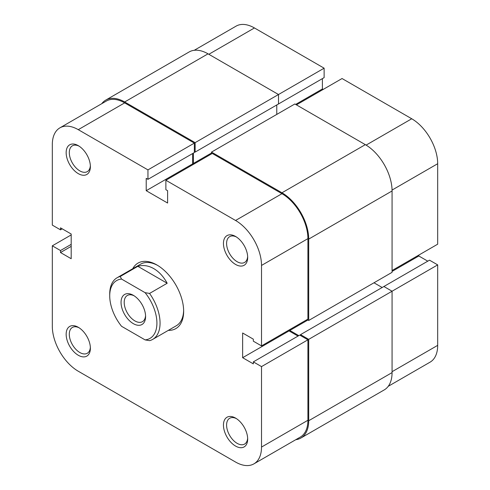 <?xml version="1.0" encoding="UTF-8"?>
<svg xmlns="http://www.w3.org/2000/svg" width="490" height="490" viewBox="0 0 490 490"><rect width="100%" height="100%" fill="white"/><g stroke="black" fill="none" stroke-linecap="round" stroke-linejoin="round"><path stroke-width="0.73" d="M101.767 103.684A37.816 21.836 60 0 1 105.76 100.095A37.816 21.836 60 0 1 124.668 101.969L195.136 142.651L195.136 152.096L194.352 151.643M105.76 100.095L189.128 51.965A37.816 21.836 60 0 1 208.036 53.833L124.668 101.969M194.236 50.299L236.088 26.135A36.707 21.193 60 0 1 254.439 27.955L324.123 68.183L195.136 142.651M195.136 152.096L278.504 103.966L278.504 94.521L208.036 53.833M193.409 153.094L193.409 163.446L211.496 153.003M276.776 104.964L276.776 114.409M194.193 163.899L193.409 163.446M365.332 144.648L281.964 192.778A37.816 21.836 60 0 1 308.706 239.096L308.706 320.466L392.074 272.336L392.074 190.965A37.816 21.836 60 0 0 365.332 144.648L294.864 103.966L211.496 152.096L211.496 153.909M281.964 192.778L211.496 152.096M308.706 320.466L307.132 319.56M307.916 320.013L289.829 330.456L289.829 329.55M298.796 335.632L289.829 330.456M382.163 287.501L373.98 282.779M392.074 372.596L308.706 420.726A37.816 21.836 60 0 1 300.872 438.036L384.24 389.905A37.816 21.836 60 0 0 392.074 372.596L392.074 291.225L383.891 286.503L300.523 334.633L300.523 335.54M392.074 371.69L437.686 345.352L437.686 264.888L308.706 339.356L300.523 334.633M308.706 420.726L308.706 339.356M300.872 438.036A37.816 21.836 60 0 1 295.764 439.702M392.074 270.517L437.686 244.185L437.686 163.721L392.061 190.065M277.72 104.419L324.123 77.628L324.123 68.183M323.173 89.431L322.389 88.978L322.389 78.627M296.438 104.872L342.051 78.535L411.735 118.77A36.707 21.193 60 0 1 437.686 163.721M427.776 261.164L418.809 255.988L418.809 255.082M437.686 264.888L429.51 260.166L383.891 286.503M437.686 345.352A36.707 21.193 60 0 1 430.085 362.153L388.233 386.316M392.074 271.429L418.809 255.988M295.648 104.419L322.389 88.978M132.729 268.722A37.816 21.836 60 0 1 156.916 264.98L156.916 264.98A37.816 21.836 60 0 1 183.652 311.297A37.816 21.836 60 0 1 168.321 330.37M120.222 276.489L121.551 279.067A33.369 19.263 -120 0 0 109.723 295.856L109.723 294.037A35.592 20.549 60 0 1 117.098 277.744A35.592 20.549 60 0 1 120.222 276.489L137.837 266.315C143.062 264.796 148.372 265.562 153.768 268.612C159.14 271.779 163.611 276.66 167.182 283.257L149.566 293.43A35.592 20.549 60 0 1 152.69 339.392L176.284 325.77A35.592 20.549 -120 0 0 183.64 310.366M78.265 327.277L78.265 327.277A17.132 9.892 60 0 1 90.381 348.255A17.132 9.892 60 0 1 78.265 355.25A17.132 9.892 60 0 1 66.156 334.272A17.132 9.892 60 0 1 78.265 327.277M79.08 327.779A14.902 8.606 -120 0 0 72.385 327.449A14.902 8.606 -120 0 0 70.101 339.392A14.902 8.606 -120 0 0 79.839 352.524A14.902 8.606 -120 0 0 87.294 353.266A14.902 8.606 -120 0 0 90.35 347.3M78.265 145.646L78.265 145.646A17.132 9.892 60 0 1 90.381 166.625A17.132 9.892 60 0 1 78.265 173.619A17.132 9.892 60 0 1 66.156 152.641A17.132 9.892 60 0 1 78.265 145.646M79.08 146.149A14.902 8.606 -120 0 0 72.385 145.818A14.902 8.606 -120 0 0 70.101 157.762A14.902 8.606 -120 0 0 79.839 170.894A14.902 8.606 -120 0 0 87.294 171.635A14.902 8.606 -120 0 0 90.35 165.669M235.561 418.093L235.561 418.093A17.132 9.892 60 0 1 247.677 439.071A17.132 9.892 60 0 1 235.561 446.065A17.132 9.892 60 0 1 223.452 425.087A17.132 9.892 60 0 1 235.561 418.093M236.376 418.595A14.902 8.606 -120 0 0 229.681 418.264A14.902 8.606 -120 0 0 227.397 430.208A14.902 8.606 -120 0 0 237.136 443.34A14.902 8.606 -120 0 0 244.59 444.075A14.902 8.606 -120 0 0 247.646 438.115M235.561 236.462L235.561 236.462A17.132 9.892 60 0 1 247.677 257.44A17.132 9.892 60 0 1 235.561 264.435A17.132 9.892 60 0 1 223.452 243.457A17.132 9.892 60 0 1 235.561 236.462M236.376 236.964A14.902 8.606 -120 0 0 229.681 236.633A14.902 8.606 -120 0 0 227.397 248.577A14.902 8.606 -120 0 0 237.136 261.709A14.902 8.606 -120 0 0 244.59 262.444A14.902 8.606 -120 0 0 247.646 256.484M261.519 447.064L261.519 366.6L307.916 339.809L307.916 420.273A36.707 21.193 60 0 1 300.315 437.074L253.912 463.865A36.707 21.193 -120 0 0 261.519 447.064L307.916 420.273M261.519 345.897L261.519 265.433A36.707 21.193 -120 0 0 235.561 220.476L165.877 180.246L212.28 153.456L281.964 193.691A36.707 21.193 60 0 1 307.916 238.642L307.916 319.106L261.519 345.897L253.336 341.175L253.336 339.172L242.642 332.998L242.642 357.7L253.336 363.874L253.336 361.877L261.519 366.6M253.912 463.865A36.707 21.193 -120 0 1 235.561 462.046L78.265 371.23A36.707 21.193 -120 0 1 52.314 326.279L52.314 245.815L60.491 250.537L60.491 252.54L71.191 258.714L71.191 234.012L60.491 227.838L60.491 229.835L52.314 225.112L52.314 144.648A36.707 21.193 -120 0 1 59.915 127.847L106.318 101.056A36.707 21.193 60 0 1 124.668 102.876L194.352 143.105L194.352 152.549L147.949 179.34L146.216 178.342L146.216 190.69L167.611 203.044L167.611 190.69L165.877 189.691L165.877 180.246M157.713 265.451A35.592 20.549 -120 0 0 140.691 264.122L117.098 277.744M192.619 153.548L192.619 163.899L193.409 164.358M289.045 330.003L289.045 330.909L298.006 336.085M253.336 361.877L299.739 335.087L307.916 339.809M194.352 143.105L147.949 169.895L147.949 179.34M147.949 169.895L78.265 129.666A36.707 21.193 -120 0 0 59.915 127.847M52.314 245.815L71.191 234.918M62.224 228.836L60.491 229.835M71.191 246.36L60.491 252.54M71.191 244.363L60.491 250.537M192.619 163.899L146.216 190.69M289.045 330.909L242.642 357.7M145.591 316.558A17.352 10.021 60 0 1 133.323 323.645A17.352 10.021 60 0 1 121.048 302.397A17.352 10.021 60 0 1 133.323 295.311A17.352 10.021 60 0 1 145.591 316.558M134.131 295.813A15.129 8.734 -120 0 0 127.333 295.47A15.129 8.734 -120 0 0 124.197 302.397A15.129 8.734 -120 0 0 130.799 317.618A15.129 8.734 -120 0 0 142.455 321.673A15.129 8.734 -120 0 0 145.561 315.609M152.69 339.392A35.592 20.549 60 0 1 149.566 340.654L145.089 339.889A33.369 19.263 -120 0 0 156.916 323.1A33.369 19.263 -120 0 0 145.089 292.665L149.566 293.43M109.723 295.856A33.369 19.263 -120 0 0 121.551 326.291L145.089 339.889M121.551 279.067L145.089 292.665M137.837 266.315L167.182 283.257M392.074 190.965L308.706 239.096M254.439 27.955L208.82 54.292M366.11 145.107L411.735 118.77M235.561 220.476L281.964 193.691M124.668 102.876L78.265 129.666M307.916 238.642L261.519 265.433"/></g></svg>
